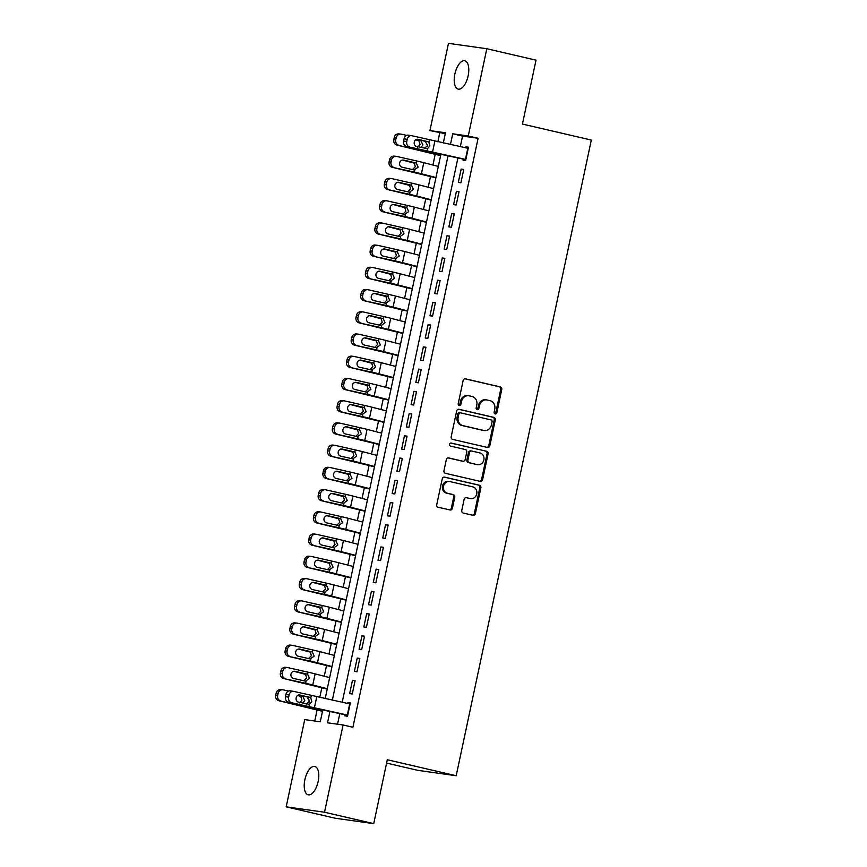 <?xml version="1.0" encoding="UTF-8"?>
<svg xmlns="http://www.w3.org/2000/svg" width="867" height="867" viewBox="0 0 867 867"><rect width="100%" height="100%" fill="white"/><g stroke="black" fill="none" stroke-linecap="round" stroke-linejoin="round"><path stroke-width="1.3" d="M495.155 413.938A1.561 1.387 98 0 0 496.834 412.725L501.755 389.543A2.233 1.983 98 0 0 500.292 386.92L465.514 378.846A2.233 1.983 98 0 0 463.119 380.58L458.199 403.762A1.561 1.387 98 0 0 460.897 404.39L461.537 401.388A7.142 6.34 98 0 1 468.711 395.753A7.142 6.34 98 0 1 469.199 395.84L472.103 396.512A7.142 6.34 98 0 1 476.796 404.932L476.167 407.934A1.561 1.387 98 0 0 478.866 408.552L479.505 405.561A7.142 6.34 98 0 1 486.68 399.915A7.142 6.34 98 0 1 487.167 400.012L490.072 400.684A7.142 6.34 98 0 1 494.764 409.105L494.125 412.096A1.561 1.387 98 0 0 495.155 413.938M494.764 413.776A1.561 1.387 98 0 0 495.794 412.584L500.725 389.402A2.233 1.983 98 0 0 499.251 386.769L464.95 378.803M458.827 405.431A1.561 1.387 98 0 0 459.868 404.239L460.507 401.237L461.537 401.388M476.796 409.603A1.561 1.387 98 0 0 477.825 408.411L478.465 405.409L479.505 405.561M304.87 779.704A14.555 6.676 103.1 0 1 314.786 766.461A14.555 6.676 103.1 0 1 318.135 781.568A14.555 6.676 103.1 0 1 308.208 794.811A14.555 6.676 103.1 0 1 304.87 779.704M454.872 74.009A14.555 6.676 103.1 0 1 464.788 60.766A14.555 6.676 103.1 0 1 468.126 75.873A14.555 6.676 103.1 0 1 458.209 89.117A14.555 6.676 103.1 0 1 454.872 74.009M461.775 510.414A2.233 1.983 98 0 0 463.249 513.047L473.003 515.312A2.233 1.983 98 0 0 475.398 513.578L480.871 487.828A2.233 1.983 98 0 0 479.397 485.206L444.63 477.132A2.233 1.983 98 0 0 442.235 478.866L436.762 504.605A2.233 1.983 98 0 0 438.225 507.238L450.016 509.969A2.233 1.983 98 0 0 452.411 508.235L454.752 497.225A2.233 1.983 98 0 0 453.278 494.591L447.437 493.236A5.971 5.3 98 0 1 443.47 486.43A5.971 5.3 98 0 1 449.507 481.488A5.971 5.3 98 0 1 449.919 481.564L472.808 486.875A5.971 5.3 98 0 1 476.785 493.681A5.971 5.3 98 0 1 470.738 498.623A5.971 5.3 98 0 1 470.326 498.547L466.511 497.669A2.233 1.983 98 0 0 464.116 499.403L461.775 510.414M445.28 133.648L429.924 130.592L448.467 43.35L486.81 48.736L536.012 60.159L522.433 124.068L591.316 140.053L456.194 775.737L387.311 759.752L373.731 823.65L324.529 812.227L286.186 806.841L304.729 719.599L320.27 721.788L322.784 709.954M486.81 48.736L468.267 135.978L452.726 133.8L450.45 144.507M329.926 711.493L327.531 722.807L343.072 724.985L352.912 727.272L478.107 138.265L468.267 135.978M343.072 724.985L324.529 812.227M487.427 447.459A2.233 1.983 98 0 0 489.822 445.725L495.295 419.986A2.233 1.983 98 0 0 493.822 417.352L459.055 409.278A2.233 1.983 98 0 0 456.66 411.012L451.187 436.762A2.233 1.983 98 0 0 452.65 439.385L487.427 447.459M488.078 453.907L482.605 479.657A2.233 1.983 98 0 1 480.21 481.38L445.443 473.317A2.233 1.983 98 0 1 443.969 470.683L446.31 459.662A2.233 1.983 98 0 1 448.705 457.928L462.815 461.201A2.233 1.983 98 0 0 465.211 459.477L466.76 452.162A2.233 1.983 98 0 0 465.286 449.529L450.612 446.126A1.561 1.387 98 0 1 451.263 443.07L486.615 451.273A2.233 1.983 98 0 1 488.078 453.907L487.048 453.766L481.575 479.505L482.605 479.657M463.314 158.899L463.043 160.178L465.633 160.547L468.473 147.206L465.882 146.848L465.677 147.791M460.908 182.774L463.747 169.433L461.157 169.076L458.318 182.406L460.908 182.774M456.183 205.002L459.022 191.661L456.432 191.304L453.593 204.634L456.183 205.002M451.458 227.23L454.297 213.889L451.707 213.531L448.868 226.861L451.458 227.23M446.733 249.458L449.572 236.117L446.982 235.748L444.142 249.089L446.733 249.458M442.007 271.685L444.847 258.344L442.257 257.976L439.417 271.317L442.007 271.685M437.293 293.902L440.122 280.572L437.532 280.204L434.692 293.545L437.293 293.902M432.568 316.13L435.397 302.8L432.806 302.431L429.978 315.772L432.568 316.13M427.843 338.358L430.671 325.027L428.081 324.659L425.253 338L427.843 338.358M423.118 360.585L425.946 347.255L423.356 346.887L420.528 360.228L423.118 360.585M418.393 382.813L421.221 369.483L418.631 369.114L415.802 382.445L418.393 382.813M413.667 405.041L416.496 391.7L413.906 391.342L411.077 404.672L413.667 405.041M408.942 427.268L411.771 413.927L409.181 413.57L406.352 426.9L408.942 427.268M404.217 449.496L407.057 436.155L404.455 435.798L401.627 449.128L404.217 449.496M399.492 471.724L402.331 458.383L399.741 458.025L396.902 471.355L399.492 471.724M394.767 493.952L397.606 480.611L395.016 480.242L392.177 493.583L394.767 493.952M390.042 516.179L392.881 502.838L390.291 502.47L387.451 515.811L390.042 516.179M385.316 538.396L388.156 525.066L385.566 524.698L382.726 538.039L385.316 538.396M380.591 560.624L383.431 547.294L380.841 546.925L378.001 560.266L380.591 560.624M375.866 582.852L378.706 569.521L376.115 569.153L373.276 582.494L375.866 582.852M371.141 605.079L373.98 591.749L371.39 591.381L368.551 604.722L371.141 605.079M366.416 627.307L369.255 613.977L366.665 613.608L363.826 626.939L366.416 627.307M361.702 649.535L364.53 636.194L361.94 635.836L359.111 649.166L361.702 649.535M356.976 671.762L359.805 658.421L357.215 658.064L354.386 671.394L356.976 671.762M352.251 693.99L355.08 680.649L352.49 680.292L349.661 693.622L352.251 693.99M478.107 138.265L462.566 136.076L460.323 146.642M457.917 157.957L342.205 702.303M339.81 713.617L337.556 724.216M345.207 714.571L344.936 715.849L347.526 716.218L350.355 702.877L347.765 702.519L347.569 703.462M439.764 132.879L437.868 141.798M435.223 154.228L432.936 165.033M430.509 176.456L428.211 187.261M425.784 198.684L423.486 209.489M421.059 220.912L418.761 231.706M416.333 243.139L414.036 253.933M411.608 265.367L409.311 276.161M406.883 287.595L404.586 298.389M402.158 309.822L399.86 320.617M397.433 332.05L395.135 342.844M392.708 354.267L390.41 365.072M387.983 376.495L385.685 387.3M383.257 398.722L380.96 409.527M378.532 420.95L376.235 431.755M373.807 443.178L371.52 453.983M369.082 465.406L366.795 476.2M364.357 487.633L362.07 498.427M359.632 509.861L357.345 520.655M354.917 532.089L352.62 542.883M350.192 554.316L347.895 565.111M345.467 576.544L343.169 587.338M340.742 598.761L338.444 609.566M336.017 620.989L333.719 631.794M331.292 643.216L328.994 654.021M326.566 665.444L324.269 676.249M321.841 687.672L319.76 697.469M317.116 709.9L314.754 721.008M386.595 763.09L417.851 770.351L456.194 775.737M373.731 823.65L335.388 818.264L286.186 806.841M443.308 142.968L445.475 132.77L429.924 130.592M325.19 698.639L440.902 154.283M448.044 155.822L332.332 700.178M462.566 136.076L452.726 133.8M465.882 146.848L468.418 147.433M461.157 169.076L463.693 169.661M456.432 191.304L458.968 191.889M451.707 213.531L454.243 214.116M446.982 235.748L449.529 236.344M442.257 257.976L444.804 258.572M437.532 280.204L440.078 280.8M432.806 302.431L435.353 303.027M428.081 324.659L430.628 325.255M423.356 346.887L425.903 347.472M418.631 369.114L421.178 369.7M413.906 391.342L416.453 391.927M409.181 413.57L411.727 414.155M404.455 435.798L407.002 436.383M399.741 458.025L402.277 458.61M395.016 480.242L397.552 480.838M390.291 502.47L392.827 503.066M385.566 524.698L388.102 525.294M380.841 546.925L383.377 547.521M376.115 569.153L378.651 569.749M371.39 591.381L373.937 591.966M366.665 613.608L369.212 614.194M361.94 635.836L364.487 636.421M357.215 658.064L359.762 658.649M352.49 680.292L355.037 680.877M347.765 702.519L350.311 703.104M486.68 399.915L485.639 399.774A7.142 6.34 98 0 0 478.465 405.409M468.711 395.753L467.681 395.601A7.142 6.34 98 0 0 460.507 401.237M486.951 447.35A2.233 1.983 98 0 0 488.782 445.584L494.255 419.834A2.233 1.983 98 0 0 492.781 417.211L458.48 409.246M492.077 421.752A1.561 1.387 98 0 0 491.047 419.91L460.529 412.833A1.561 1.387 98 0 0 458.849 414.036L458.177 417.2A7.142 6.34 98 0 0 462.87 425.621L483.743 430.465A7.142 6.34 98 0 0 484.23 430.552A7.142 6.34 98 0 0 491.405 424.917L492.077 421.752M460.312 412.8L459.488 412.681A1.561 1.387 98 0 0 457.809 413.895L458.849 414.036M484.23 430.552L483.19 430.411A7.142 6.34 98 0 1 482.702 430.314L461.84 425.48A7.142 6.34 98 0 1 457.137 417.06L457.809 413.895M479.744 481.272A2.233 1.983 98 0 0 481.575 479.505M448.141 457.895L461.775 461.06A2.233 1.983 98 0 0 462.078 461.103M450.786 443.059L486.615 451.273M477.446 464.604A5.971 5.3 98 0 0 477.858 464.679A5.971 5.3 98 0 0 483.894 459.738A5.971 5.3 98 0 0 479.928 452.932L471.865 451.057A2.233 1.983 98 0 0 469.459 452.791L467.909 460.095A2.233 1.983 98 0 0 469.383 462.729L476.406 464.452A5.971 5.3 98 0 0 476.817 464.528L477.858 464.679M471.55 451.013L470.824 450.916A2.233 1.983 98 0 0 468.429 452.65L469.459 452.791M476.406 464.452L468.343 462.588A2.233 1.983 98 0 1 466.88 459.954L468.429 452.65M487.048 453.766A2.233 1.983 98 0 0 485.574 451.133M470.738 498.623L469.697 498.482A5.971 5.3 98 0 1 469.296 498.406L465.947 497.625M449.507 481.488L448.477 481.348A5.971 5.3 98 0 0 442.43 486.289A5.971 5.3 98 0 0 446.397 493.095L447.437 493.236M449.55 509.861A2.233 1.983 98 0 0 451.371 508.095L453.712 497.073A2.233 1.983 98 0 0 452.249 494.45L446.397 493.095M472.537 515.204A2.233 1.983 98 0 0 474.357 513.427L479.83 487.688A2.233 1.983 98 0 0 478.367 485.054L444.056 477.088M406.645 135.393L401.334 134.19A4.552 4.27 96.4 0 0 396.23 137.69L394.268 137.474A4.552 4.27 -83.6 0 1 398.939 133.897L400.89 134.114M440.685 155.312L426.141 151.552A17.058 0.618 -168 0 0 419.075 149.861L397.021 145.092A4.552 4.27 -83.6 0 1 393.802 139.695L394.268 137.474M440.609 155.626L397.021 145.092M415.997 139.609L420.994 140.812L422.879 144.908L420.961 147.477M393.802 139.695L395.753 139.923L396.23 137.69M395.753 139.923A4.552 4.27 96.4 0 0 398.972 145.309M417.623 147.249L420.051 144.486L418.967 140.92L415.748 139.782M465.872 159.452L406.265 146.328A4.552 3.739 -81 0 1 403.567 141.018L406.753 141.516A4.552 3.739 99 0 0 409.452 146.837M463.271 159.105L432.048 152.386A17.058 0.618 12 0 1 423.855 150.533L406.265 146.328M468.234 148.344L411.814 135.718A4.552 3.739 99 0 0 411.576 135.675A4.552 3.739 99 0 0 407.219 139.294L406.753 141.516M424.299 148.463L427.561 145.558L425.242 141.288L427.626 141.603L417.58 139.229M407.219 139.294L404.033 138.796L403.567 141.018M404.033 138.796A4.552 3.739 -81 0 1 408.39 135.176A4.552 3.739 -81 0 1 408.628 135.219M416.843 139.284L425.242 141.288M427.626 141.603L428.894 142.318L429.902 145.873L427.55 148.636L416.442 146.404A3.641 2.991 -81 0 1 414.274 142.145A3.641 2.991 -81 0 1 417.764 139.251A3.641 2.991 -81 0 1 417.948 139.294M438.323 166.421L423.779 162.66A17.058 0.618 -168 0 0 416.713 160.969L396.609 156.418A4.552 4.27 96.4 0 0 391.505 159.918L389.543 159.701A4.552 4.27 -83.6 0 1 394.214 156.125L396.165 156.342M435.96 177.54L421.416 173.779A17.058 0.618 -168 0 0 414.35 172.089L392.296 167.32A4.552 4.27 -83.6 0 1 389.077 161.923L389.543 159.701M435.884 177.854L392.296 167.32M414.144 169.943L402.169 167.233A3.641 3.414 -83.6 0 1 403.328 160.059A3.641 3.414 -83.6 0 1 403.686 160.113L416.268 163.029L418.154 167.136L414.144 169.943L414.784 170.019L414.35 172.089M389.077 161.923L391.028 162.14L391.505 159.918M391.028 162.14A4.552 4.27 96.4 0 0 394.247 167.537M412.475 169.564L415.326 166.713L414.242 163.148L402.494 160.07M433.598 188.648L419.054 184.888A17.058 0.618 -168 0 0 411.988 183.197L391.884 178.645A4.552 4.27 96.4 0 0 386.78 182.146L384.818 181.929A4.552 4.27 -83.6 0 1 389.489 178.353L391.45 178.569M431.235 199.768L416.691 196.007A17.058 0.618 -168 0 0 409.625 194.316L387.571 189.537A4.552 4.27 -83.6 0 1 384.352 184.151L384.818 181.929M431.17 200.082L387.571 189.537M409.419 192.171L397.444 189.461A3.641 3.414 -83.6 0 1 398.603 182.287A3.641 3.414 -83.6 0 1 398.961 182.341L411.543 185.256L413.429 189.364L409.419 192.171L410.058 192.246L409.625 194.316M384.352 184.151L386.303 184.368L386.78 182.146M386.303 184.368A4.552 4.27 96.4 0 0 389.521 189.765M407.75 191.791L410.6 188.941L409.527 185.375L397.769 182.298M428.872 210.876L414.328 207.115A17.058 0.618 -168 0 0 407.262 205.425L387.159 200.873A4.552 4.27 96.4 0 0 382.054 204.374L380.104 204.157A4.552 4.27 -83.6 0 1 384.764 200.58L386.725 200.797M426.51 221.985L411.966 218.235A17.058 0.618 -168 0 0 404.9 216.533L382.846 211.765A4.552 4.27 -83.6 0 1 379.627 206.379L380.104 204.157M426.445 222.31L382.846 211.765M404.694 214.398L392.718 211.689A3.641 3.414 -83.6 0 1 393.878 204.514A3.641 3.414 -83.6 0 1 394.236 204.569L406.818 207.484L408.704 211.581L404.694 214.398L405.333 214.474L404.9 216.533M379.627 206.379L381.578 206.595L382.054 204.374M381.578 206.595A4.552 4.27 96.4 0 0 384.796 211.981M403.025 214.019L405.875 211.169L404.802 207.603L393.054 204.525M424.147 233.104L409.614 229.343A17.058 0.618 -168 0 0 402.537 227.653L382.434 223.101A4.552 4.27 96.4 0 0 377.329 226.601L375.378 226.385A4.552 4.27 -83.6 0 1 380.039 222.808L382 223.025M421.785 244.212L407.252 240.462A17.058 0.618 -168 0 0 400.175 238.761L378.12 233.992A4.552 4.27 -83.6 0 1 374.902 228.606L375.378 226.385M421.72 244.527L378.12 233.992M399.969 236.626L387.993 233.906A3.641 3.414 -83.6 0 1 389.153 226.742A3.641 3.414 -83.6 0 1 389.511 226.796L402.093 229.712L403.979 233.808L399.969 236.626L400.608 236.702L400.175 238.761M374.902 228.606L376.852 228.823L377.329 226.601M376.852 228.823A4.552 4.27 96.4 0 0 380.071 234.209M398.3 236.247L401.15 233.396L400.077 229.831L388.329 226.753M419.422 255.332L404.889 251.571A17.058 0.618 -168 0 0 397.812 249.88L377.709 245.328A4.552 4.27 96.4 0 0 372.604 248.829L370.653 248.612A4.552 4.27 -83.6 0 1 375.324 245.036L377.275 245.253M417.06 266.44L402.526 262.679A17.058 0.618 -168 0 0 395.45 260.989L373.395 256.22A4.552 4.27 -83.6 0 1 370.176 250.834L370.653 248.612M416.994 266.754L373.395 256.22M395.244 258.854L383.268 256.133A3.641 3.414 -83.6 0 1 384.428 248.97A3.641 3.414 -83.6 0 1 384.785 249.024L397.379 251.939L399.253 256.036L395.244 258.854L395.883 258.93L395.45 260.989M370.176 250.834L372.127 251.051L372.604 248.829M372.127 251.051A4.552 4.27 96.4 0 0 375.346 256.437M393.575 258.474L396.425 255.624L395.352 252.059L383.604 248.981M414.697 277.559L400.164 273.799A17.058 0.618 -168 0 0 393.087 272.108L372.983 267.556A4.552 4.27 96.4 0 0 367.879 271.057L365.928 270.84A4.552 4.27 -83.6 0 1 370.599 267.264L372.55 267.48M412.334 288.668L397.801 284.907A17.058 0.618 -168 0 0 390.724 283.216L368.67 278.448A4.552 4.27 -83.6 0 1 365.451 273.062L365.928 270.84M412.269 288.982L368.67 278.448M390.518 281.071L378.543 278.361A3.641 3.414 -83.6 0 1 379.703 271.187A3.641 3.414 -83.6 0 1 380.06 271.252L392.653 274.167L394.528 278.264L390.518 281.071L391.169 281.157L390.724 283.216M365.451 273.062L367.402 273.278L367.879 271.057M367.402 273.278A4.552 4.27 96.4 0 0 370.621 278.665M388.85 280.702L391.7 277.841L390.627 274.275L378.879 271.208M409.972 299.787L395.439 296.026A17.058 0.618 -168 0 0 388.362 294.336L368.258 289.784A4.552 4.27 96.4 0 0 363.154 293.284L361.203 293.068A4.552 4.27 -83.6 0 1 365.874 289.491L367.825 289.708M407.609 310.895L393.076 307.135A17.058 0.618 -168 0 0 385.999 305.444L363.945 300.676A4.552 4.27 -83.6 0 1 360.726 295.289L361.203 293.068M407.544 311.21L363.945 300.676M385.793 303.298L373.829 300.589A3.641 3.414 -83.6 0 1 374.988 293.414A3.641 3.414 -83.6 0 1 375.335 293.48L387.928 296.395L389.803 300.491L385.793 303.298L386.444 303.385L385.999 305.444M360.726 295.289L362.677 295.506L363.154 293.284M362.677 295.506A4.552 4.27 96.4 0 0 365.907 300.892M384.124 302.919L386.975 300.069L385.902 296.503L374.154 293.436M405.247 322.015L390.714 318.254A17.058 0.618 -168 0 0 383.637 316.563L363.544 312.012A4.552 4.27 96.4 0 0 358.429 315.512L356.478 315.295A4.552 4.27 -83.6 0 1 361.149 311.719L363.1 311.936M402.884 333.123L388.351 329.362A17.058 0.618 -168 0 0 381.274 327.672L359.22 322.903A4.552 4.27 -83.6 0 1 356.001 317.517L356.478 315.295M402.819 333.437L359.22 322.903M381.068 325.526L369.104 322.817A3.641 3.414 -83.6 0 1 370.263 315.642A3.641 3.414 -83.6 0 1 370.61 315.707L383.203 318.623L385.078 322.719L381.068 325.526L381.718 325.613L381.274 327.672M356.001 317.517L357.952 317.734L358.429 315.512M357.952 317.734A4.552 4.27 96.4 0 0 361.181 323.12M379.399 325.147L382.249 322.296L381.177 318.731L369.429 315.664M400.521 344.232L385.988 340.482A17.058 0.618 -168 0 0 378.912 338.78L358.819 334.228A4.552 4.27 96.4 0 0 353.703 337.74L351.753 337.523A4.552 4.27 -83.6 0 1 356.424 333.947L358.374 334.163M398.159 355.351L383.626 351.59A17.058 0.618 -168 0 0 376.549 349.9L354.495 345.131A4.552 4.27 -83.6 0 1 351.276 339.745L351.753 337.523M398.094 355.665L354.495 345.131M376.343 347.754L364.378 345.044A3.641 3.414 -83.6 0 1 365.538 337.87A3.641 3.414 -83.6 0 1 365.885 337.935L378.478 340.85L380.353 344.947L376.343 347.754L376.993 347.84L376.549 349.9M351.276 339.745L353.237 339.962L353.703 337.74M353.237 339.962A4.552 4.27 96.4 0 0 356.456 345.348M374.674 347.374L377.524 344.524L376.451 340.959L364.704 337.892M395.796 366.459L381.263 362.709A17.058 0.618 -168 0 0 374.186 361.008L354.094 356.456A4.552 4.27 96.4 0 0 348.978 359.968L347.028 359.74A4.552 4.27 -83.6 0 1 351.699 356.164L353.649 356.391M393.434 377.578L378.901 373.818A17.058 0.618 -168 0 0 371.824 372.127L349.769 367.359A4.552 4.27 -83.6 0 1 346.551 361.973L347.028 359.74M393.369 377.893L349.769 367.359M371.618 369.981L359.653 367.272A3.641 3.414 -83.6 0 1 360.813 360.098A3.641 3.414 -83.6 0 1 361.16 360.163L373.753 363.078L375.628 367.175L371.618 369.981L372.268 370.057L371.824 372.127M346.551 361.973L348.512 362.189L348.978 359.968M348.512 362.189A4.552 4.27 96.4 0 0 351.731 367.575M369.949 369.602L372.799 366.752L371.726 363.186L359.978 360.119M391.071 388.687L376.538 384.926A17.058 0.618 -168 0 0 369.461 383.236L349.368 378.684A4.552 4.27 96.4 0 0 344.253 382.184L342.302 381.968A4.552 4.27 -83.6 0 1 346.973 378.391L348.924 378.608M388.709 399.806L374.176 396.046A17.058 0.618 -168 0 0 367.099 394.355L345.055 389.586A4.552 4.27 -83.6 0 1 341.826 384.189L342.302 381.968M388.644 400.12L345.055 389.586M366.904 392.209L354.928 389.5A3.641 3.414 -83.6 0 1 356.088 382.325A3.641 3.414 -83.6 0 1 356.435 382.39L369.028 385.306L370.903 389.402L366.904 392.209L367.543 392.285L367.099 394.355M341.826 384.189L343.787 384.417L344.253 382.184M343.787 384.417A4.552 4.27 96.4 0 0 347.006 389.803M365.224 391.83L368.074 388.98L367.001 385.414L355.253 382.336M386.346 410.915L371.813 407.154A17.058 0.618 -168 0 0 364.736 405.463L344.643 400.912A4.552 4.27 96.4 0 0 339.528 404.412L337.577 404.195A4.552 4.27 -83.6 0 1 342.248 400.619L344.199 400.836M383.983 422.034L369.45 418.273A17.058 0.618 -168 0 0 362.373 416.583L340.33 411.814A4.552 4.27 -83.6 0 1 337.111 406.417L337.577 404.195M383.918 422.348L340.33 411.814M362.178 414.437L350.203 411.727A3.641 3.414 -83.6 0 1 351.363 404.553A3.641 3.414 -83.6 0 1 351.709 404.607L364.303 407.523L366.177 411.63L362.178 414.437L362.818 414.513L362.373 416.583M337.111 406.417L339.062 406.634L339.528 404.412M339.062 406.634A4.552 4.27 96.4 0 0 342.281 412.031M360.499 414.058L363.36 411.207L362.276 407.642L350.528 404.564M381.621 433.142L367.088 429.382A17.058 0.618 -168 0 0 360.011 427.691L339.918 423.139A4.552 4.27 96.4 0 0 334.803 426.64L332.852 426.423A4.552 4.27 -83.6 0 1 337.523 422.847L339.474 423.063M379.258 444.262L364.725 440.501A17.058 0.618 -168 0 0 357.659 438.81L335.605 434.031A4.552 4.27 -83.6 0 1 332.386 428.645L332.852 426.423M379.193 444.576L335.605 434.031M357.453 436.665L345.478 433.955A3.641 3.414 -83.6 0 1 346.637 426.781A3.641 3.414 -83.6 0 1 346.984 426.835L359.577 429.75L361.463 433.858L357.453 436.665L358.093 436.74L357.659 438.81M332.386 428.645L334.337 428.862L334.803 426.64M334.337 428.862A4.552 4.27 96.4 0 0 337.556 434.259M355.784 436.285L358.635 433.435L357.551 429.869L345.803 426.792M376.896 455.37L362.363 451.609A17.058 0.618 -168 0 0 355.297 449.919L335.193 445.367A4.552 4.27 96.4 0 0 330.078 448.868L328.127 448.651A4.552 4.27 -83.6 0 1 332.798 445.074L334.749 445.291M374.544 466.479L360 462.729A17.058 0.618 -168 0 0 352.934 461.027L330.88 456.259A4.552 4.27 -83.6 0 1 327.661 450.873L328.127 448.651M374.468 466.804L330.88 456.259M352.728 458.892L340.753 456.183A3.641 3.414 -83.6 0 1 341.912 449.008A3.641 3.414 -83.6 0 1 342.259 449.063L354.852 451.978L356.738 456.075L352.728 458.892L353.368 458.968L352.934 461.027M327.661 450.873L329.612 451.089L330.078 448.868M329.612 451.089A4.552 4.27 96.4 0 0 332.83 456.476M351.059 458.513L353.909 455.663L352.826 452.097L341.078 449.019M372.181 477.598L357.637 473.837A17.058 0.618 -168 0 0 350.571 472.147L330.468 467.595A4.552 4.27 96.4 0 0 325.363 471.095L323.402 470.879A4.552 4.27 -83.6 0 1 328.073 467.302L330.024 467.519M369.819 488.706L355.275 484.956A17.058 0.618 -168 0 0 348.209 483.255L326.155 478.486A4.552 4.27 -83.6 0 1 322.936 473.1L323.402 470.879M369.743 489.021L326.155 478.486M348.003 481.12L336.028 478.4A3.641 3.414 -83.6 0 1 337.187 471.236A3.641 3.414 -83.6 0 1 337.545 471.29L350.127 474.206L352.013 478.302L348.003 481.12L348.642 481.196L348.209 483.255M322.936 473.1L324.887 473.317L325.363 471.095M324.887 473.317A4.552 4.27 96.4 0 0 328.105 478.703M346.334 480.741L349.184 477.89L348.101 474.325L336.353 471.247M367.456 499.825L352.912 496.065A17.058 0.618 -168 0 0 345.846 494.374L325.743 489.822A4.552 4.27 96.4 0 0 320.638 493.323L318.677 493.106A4.552 4.27 -83.6 0 1 323.348 489.53L325.298 489.747M365.094 510.934L350.55 507.173A17.058 0.618 -168 0 0 343.484 505.483L321.429 500.714A4.552 4.27 -83.6 0 1 318.211 495.328L318.677 493.106M365.018 511.248L321.429 500.714M343.278 503.348L331.302 500.627A3.641 3.414 -83.6 0 1 332.462 493.464A3.641 3.414 -83.6 0 1 332.82 493.518L345.402 496.433L347.288 500.53L343.278 503.348L343.917 503.424L343.484 505.483M318.211 495.328L320.161 495.545L320.638 493.323M320.161 495.545A4.552 4.27 96.4 0 0 323.38 500.931M341.609 502.968L344.459 500.118L343.375 496.553L331.627 493.475M362.731 522.053L348.187 518.293A17.058 0.618 -168 0 0 341.121 516.602L321.018 512.05A4.552 4.27 96.4 0 0 315.913 515.551L313.952 515.334A4.552 4.27 -83.6 0 1 318.623 511.758L320.584 511.974M360.369 533.162L345.825 529.401A17.058 0.618 -168 0 0 338.759 527.71L316.704 522.942A4.552 4.27 -83.6 0 1 313.486 517.556L313.952 515.334M360.304 533.476L316.704 522.942M338.553 525.565L326.577 522.855A3.641 3.414 -83.6 0 1 327.737 515.681A3.641 3.414 -83.6 0 1 328.094 515.746L340.677 518.661L342.563 522.758L338.553 525.565L339.192 525.651L338.759 527.71M313.486 517.556L315.436 517.772L315.913 515.551M315.436 517.772A4.552 4.27 96.4 0 0 318.655 523.159M336.884 525.196L339.734 522.335L338.661 518.769L326.902 515.702M358.006 544.281L343.462 540.52A17.058 0.618 -168 0 0 336.396 538.83L316.292 534.278A4.552 4.27 96.4 0 0 311.188 537.778L309.226 537.562A4.552 4.27 -83.6 0 1 313.897 533.985L315.859 534.202M355.643 555.389L341.099 551.629A17.058 0.618 -168 0 0 334.033 549.938L311.979 545.17A4.552 4.27 -83.6 0 1 308.76 539.783L309.226 537.562M355.578 555.704L311.979 545.17M333.828 547.792L321.852 545.083A3.641 3.414 -83.6 0 1 323.012 537.908A3.641 3.414 -83.6 0 1 323.369 537.973L335.952 540.889L337.837 544.985L333.828 547.792L334.467 547.879L334.033 549.938M308.76 539.783L310.711 540L311.188 537.778M310.711 540A4.552 4.27 96.4 0 0 313.93 545.386M332.159 547.413L335.009 544.563L333.936 540.997L322.188 537.93M353.281 566.509L338.748 562.748A17.058 0.618 -168 0 0 331.671 561.057L311.567 556.506A4.552 4.27 96.4 0 0 306.463 560.006L304.512 559.789A4.552 4.27 -83.6 0 1 309.172 556.213L311.134 556.43M350.918 577.617L336.385 573.856A17.058 0.618 -168 0 0 329.308 572.166L307.254 567.397A4.552 4.27 -83.6 0 1 304.035 562.011L304.512 559.789M350.853 577.931L307.254 567.397M329.102 570.02L317.127 567.311A3.641 3.414 -83.6 0 1 318.287 560.136A3.641 3.414 -83.6 0 1 318.644 560.201L331.227 563.116L333.112 567.213L329.102 570.02L329.742 570.107L329.308 572.166M304.035 562.011L305.986 562.228L306.463 560.006M305.986 562.228A4.552 4.27 96.4 0 0 309.205 567.614M327.433 569.641L330.284 566.79L329.211 563.225L317.463 560.158M348.556 588.726L334.023 584.976A17.058 0.618 -168 0 0 326.946 583.274L306.842 578.722A4.552 4.27 96.4 0 0 301.738 582.234L299.787 582.017A4.552 4.27 -83.6 0 1 304.458 578.441L306.409 578.657M346.193 599.845L331.66 596.084A17.058 0.618 -168 0 0 324.583 594.394L302.529 589.625A4.552 4.27 -83.6 0 1 299.31 584.239L299.787 582.017M346.128 600.159L302.529 589.625M324.377 592.248L312.402 589.538A3.641 3.414 -83.6 0 1 313.561 582.364A3.641 3.414 -83.6 0 1 313.919 582.429L326.501 585.344L328.387 589.441L324.377 592.248L325.017 592.334L324.583 594.394M299.31 584.239L301.261 584.456L301.738 582.234M301.261 584.456A4.552 4.27 96.4 0 0 304.48 589.842M322.708 591.868L325.558 589.018L324.486 585.453L312.738 582.386M343.831 610.953L329.297 607.203A17.058 0.618 -168 0 0 322.221 605.502L302.117 600.95A4.552 4.27 96.4 0 0 297.013 604.462L295.062 604.234A4.552 4.27 -83.6 0 1 299.733 600.658L301.683 600.885M341.468 622.072L326.935 618.312A17.058 0.618 -168 0 0 319.858 616.621L297.804 611.853A4.552 4.27 -83.6 0 1 294.585 606.466L295.062 604.234M341.403 622.387L297.804 611.853M319.652 614.475L307.677 611.766A3.641 3.414 -83.6 0 1 308.836 604.592A3.641 3.414 -83.6 0 1 309.194 604.657L321.787 607.572L323.662 611.668L319.652 614.475L320.291 614.551L319.858 616.621M294.585 606.466L296.536 606.683L297.013 604.462M296.536 606.683A4.552 4.27 96.4 0 0 299.754 612.069M317.983 614.096L320.833 611.246L319.76 607.68L308.013 604.613M339.105 633.181L324.572 629.42A17.058 0.618 -168 0 0 317.495 627.73L297.392 623.178A4.552 4.27 96.4 0 0 292.287 626.678L290.337 626.462A4.552 4.27 -83.6 0 1 295.008 622.885L296.958 623.102M336.743 644.3L322.21 640.54A17.058 0.618 -168 0 0 315.133 638.849L293.079 634.08A4.552 4.27 -83.6 0 1 289.86 628.683L290.337 626.462M336.678 644.614L293.079 634.08M314.927 636.703L302.951 633.994A3.641 3.414 -83.6 0 1 304.122 626.819A3.641 3.414 -83.6 0 1 304.469 626.884L317.062 629.8L318.937 633.896L314.927 636.703L315.577 636.779L315.133 638.849M289.86 628.683L291.811 628.911L292.287 626.678M291.811 628.911A4.552 4.27 96.4 0 0 295.04 634.297M313.258 636.324L316.108 633.474L315.035 629.908L303.287 626.83M334.38 655.409L319.847 651.648A17.058 0.618 -168 0 0 312.77 649.957L292.678 645.406A4.552 4.27 96.4 0 0 287.562 648.906L285.611 648.689A4.552 4.27 -83.6 0 1 290.282 645.113L292.233 645.33M332.018 666.528L317.485 662.767A17.058 0.618 -168 0 0 310.408 661.077L288.353 656.308A4.552 4.27 -83.6 0 1 285.135 650.911L285.611 648.689M331.953 666.842L288.353 656.308M310.202 658.931L298.237 656.221A3.641 3.414 -83.6 0 1 299.397 649.047A3.641 3.414 -83.6 0 1 299.744 649.101L312.337 652.017L314.212 656.124L310.202 658.931L310.852 659.007L310.408 661.077M285.135 650.911L287.085 651.128L287.562 648.906M287.085 651.128A4.552 4.27 96.4 0 0 290.315 656.525M308.533 658.552L311.383 655.701L310.31 652.136L298.562 649.058M329.655 677.636L315.122 673.876A17.058 0.618 -168 0 0 308.045 672.185L287.952 667.633A4.552 4.27 96.4 0 0 282.837 671.134L280.886 670.917A4.552 4.27 -83.6 0 1 285.557 667.341L287.508 667.557M327.293 688.756L312.759 684.995A17.058 0.618 -168 0 0 305.683 683.304L283.628 678.525A4.552 4.27 -83.6 0 1 280.409 673.139L280.886 670.917M327.227 689.07L283.628 678.525M305.477 681.159L293.512 678.449A3.641 3.414 -83.6 0 1 294.672 671.275A3.641 3.414 -83.6 0 1 295.018 671.329L307.612 674.244L309.486 678.352L305.477 681.159L306.127 681.234L305.683 683.304M280.409 673.139L282.371 673.356L282.837 671.134M282.371 673.356A4.552 4.27 96.4 0 0 285.59 678.753M303.808 680.779L306.658 677.929L305.585 674.363L293.837 671.286M288.527 691.064L283.227 689.861A4.552 4.27 96.4 0 0 278.112 693.362L276.161 693.145A4.552 4.27 -83.6 0 1 280.832 689.568L282.783 689.785M322.567 710.973L308.034 707.223A17.058 0.618 -168 0 0 300.957 705.521L278.903 700.753A4.552 4.27 -83.6 0 1 275.684 695.367L276.161 693.145M322.502 711.298L278.903 700.753M297.89 695.28L302.886 696.472L304.761 700.569L302.854 703.148M275.684 695.367L277.646 695.583L278.112 693.362M277.646 695.583A4.552 4.27 96.4 0 0 280.865 700.969M299.516 702.909L301.933 700.157L300.86 696.591L297.641 695.442M347.754 715.123L288.158 701.999A4.552 3.739 -81 0 1 285.449 696.689L288.646 697.187A4.552 3.739 99 0 0 291.345 702.508M345.164 714.776L313.941 708.046A17.058 0.618 12 0 1 305.748 706.204L288.158 701.999M350.116 704.004L293.707 691.389A4.552 3.739 99 0 0 293.469 691.346A4.552 3.739 99 0 0 289.112 694.966L288.646 697.187M306.181 704.134L309.443 701.23L307.135 696.949L309.519 697.263L299.462 694.901M289.112 694.966L285.926 694.467L285.449 696.689M285.926 694.467A4.552 3.739 -81 0 1 290.282 690.836A4.552 3.739 -81 0 1 290.521 690.891M298.725 694.944L307.135 696.949M309.519 697.263L310.787 697.989L311.795 701.544L309.443 704.307L298.324 702.075A3.641 2.991 -81 0 1 296.167 697.816A3.641 2.991 -81 0 1 299.657 694.922A3.641 2.991 -81 0 1 299.841 694.955M495.794 412.584L496.834 412.725M459.868 404.239L460.897 404.39M477.825 408.411L478.866 408.552M499.251 386.769L500.292 386.92M500.725 389.402L501.755 389.543M492.781 417.211L493.822 417.352M494.255 419.834L495.295 419.986M488.782 445.584L489.822 445.725M457.137 417.06L458.177 417.2M461.84 425.48L462.87 425.621M482.702 430.314L483.743 430.465M461.775 461.06L462.815 461.201M466.88 459.954L467.909 460.095M468.343 462.588L469.383 462.729M469.296 498.406L470.326 498.547M452.249 494.45L453.278 494.591M453.712 497.073L454.752 497.225M451.371 508.095L452.411 508.235M478.367 485.054L479.397 485.206M479.83 487.688L480.871 487.828M474.357 513.427L475.398 513.578M427.214 146.545L427.637 144.518M417.504 140.172L420.376 140.606M427.55 148.636L427.041 151.031M429.403 139.923L428.894 142.318M434.866 141.158L432.503 152.267M467.801 148.246L465.438 159.365M421.416 173.779L423.779 162.66M416.268 163.029L416.713 160.969M403.686 160.113L402.971 160.037M412.779 162.4L415.651 162.833M416.691 196.007L419.054 184.888M411.543 185.256L411.988 183.197M398.961 182.341L398.246 182.265M408.064 184.628L410.925 185.05M411.966 218.235L414.328 207.115M406.818 207.484L407.262 205.425M394.236 204.569L393.52 204.493M403.339 206.855L406.211 207.278M407.252 240.462L409.614 229.343M402.093 229.712L402.537 227.653M389.511 226.796L388.795 226.72M398.614 229.083L401.486 229.506M402.526 262.679L404.889 251.571M397.379 251.939L397.812 249.88M384.785 249.024L384.07 248.948M393.889 251.311L396.761 251.733M397.801 284.907L400.164 273.799M392.653 274.167L393.087 272.108M380.06 271.252L379.356 271.176M389.164 273.538L392.036 273.961M393.076 307.135L395.439 296.026M387.928 296.395L388.362 294.336M375.335 293.48L374.631 293.404M384.439 295.766L387.311 296.189M388.351 329.362L390.714 318.254M383.203 318.623L383.637 316.563M370.61 315.707L369.906 315.621M379.713 317.994L382.585 318.417M383.626 351.59L385.988 340.482M378.478 340.85L378.912 338.78M365.885 337.935L365.18 337.848M374.988 340.222L377.86 340.644M378.901 373.818L381.263 362.709M373.753 363.078L374.186 361.008M361.16 360.163L360.455 360.076M370.263 362.439L373.135 362.872M374.176 396.046L376.538 384.926M369.028 385.306L369.461 383.236M356.435 382.39L355.73 382.304M365.538 384.666L368.41 385.1M369.45 418.273L371.813 407.154M364.303 407.523L364.736 405.463M351.709 404.607L351.005 404.531M360.813 406.894L363.685 407.327M364.725 440.501L367.088 429.382M359.577 429.75L360.011 427.691M346.984 426.835L346.28 426.759M356.088 429.122L358.96 429.544M360 462.729L362.363 451.609M354.852 451.978L355.297 449.919M342.259 449.063L341.555 448.987M351.363 451.349L354.235 451.772M355.275 484.956L357.637 473.837M350.127 474.206L350.571 472.147M337.545 471.29L336.829 471.214M346.637 473.577L349.509 474M350.55 507.173L352.912 496.065M345.402 496.433L345.846 494.374M332.82 493.518L332.104 493.442M341.912 495.805L344.784 496.227M345.825 529.401L348.187 518.293M340.677 518.661L341.121 516.602M328.094 515.746L327.379 515.67M337.187 518.033L340.059 518.455M341.099 551.629L343.462 540.52M335.952 540.889L336.396 538.83M323.369 537.973L322.654 537.898M332.473 540.26L335.345 540.683M336.385 573.856L338.748 562.748M331.227 563.116L331.671 561.057M318.644 560.201L317.929 560.115M327.748 562.488L330.62 562.911M331.66 596.084L334.023 584.976M326.501 585.344L326.946 583.274M313.919 582.429L313.204 582.342M323.023 584.716L325.894 585.138M326.935 618.312L329.297 607.203M321.787 607.572L322.221 605.502M309.194 604.657L308.489 604.57M318.297 606.933L321.169 607.366M322.21 640.54L324.572 629.42M317.062 629.8L317.495 627.73M304.469 626.884L303.764 626.798M313.572 629.16L316.444 629.594M317.485 662.767L319.847 651.648M312.337 652.017L312.77 649.957M299.744 649.101L299.039 649.025M308.847 651.388L311.719 651.821M312.759 684.995L315.122 673.876M307.612 674.244L308.045 672.185M295.018 671.329L294.314 671.253M304.122 673.616L306.994 674.038M309.096 702.216L309.53 700.189M299.397 695.843L302.269 696.266M309.443 704.307L308.934 706.703M311.296 695.594L310.787 697.989M316.758 696.819L314.396 707.938M349.694 703.917L347.331 715.026M459.38 412.659L460.42 412.811M461.927 461.092L462.967 461.233M470.673 450.883L471.702 451.024M408.39 135.176L411.576 135.675M290.282 690.836L293.469 691.346"/></g></svg>
